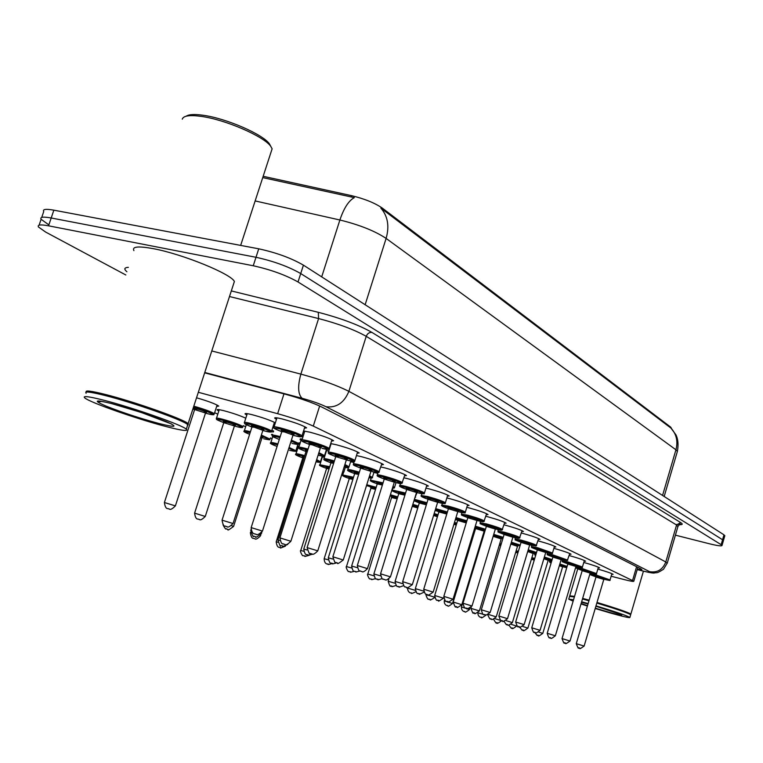 <?xml version="1.0" encoding="UTF-8"?>
<svg xmlns="http://www.w3.org/2000/svg" width="763" height="763" viewBox="0 0 763 763"><rect width="100%" height="100%" fill="white"/><g stroke="black" fill="none" stroke-linecap="round" stroke-linejoin="round"><path stroke-width="1.14" d="M597.839 569.093L597.868 569.103C606.223 571.458 611.306 573.204 613.109 574.339L611.688 574.339M583.781 562.455L584.029 562.522C592.555 564.925 597.763 566.718 599.642 567.901L598.192 567.91M569.141 555.54L569.618 555.674C578.335 558.125 583.676 559.966 585.631 561.196L584.143 561.225M553.881 548.339L554.625 548.54C563.523 551.048 568.998 552.937 571.039 554.224L569.522 554.262M537.972 540.833L538.983 541.101C548.092 543.657 553.709 545.612 555.836 546.957L554.281 547.004M521.358 533.003L522.665 533.347C531.983 535.96 537.753 537.963 539.975 539.374L538.392 539.441M503.99 524.82L505.631 525.249C515.159 527.91 521.091 529.98 523.418 531.458L521.797 531.544M485.831 516.274L487.815 516.78C497.581 519.498 503.685 521.634 506.117 523.189L504.457 523.294M466.803 507.328L469.188 507.92C479.183 510.705 485.468 512.908 488.024 514.539L486.317 514.663M446.87 497.953L449.665 498.64C459.917 501.482 466.393 503.771 469.083 505.478L467.328 505.631M425.945 488.12L429.197 488.902C439.717 491.82 446.393 494.186 449.226 495.988L447.414 496.16M403.951 477.81L407.709 478.687C418.505 481.672 425.401 484.124 428.386 486.031L426.527 486.222M380.823 466.975L385.124 467.948C396.216 471.009 403.341 473.546 406.488 475.568L404.581 475.788M356.445 455.578L361.366 456.656C372.764 459.784 380.127 462.416 383.465 464.562L381.49 464.82M330.732 443.589L336.321 444.743C348.042 447.957 355.672 450.695 359.201 452.974L357.179 453.26M303.55 430.981L309.883 432.182C321.948 435.473 329.864 438.324 333.622 440.747L331.524 441.081M276.473 419.335L274.775 418.238C274.203 417.39 276.597 417.609 281.948 418.897C294.384 422.282 302.596 425.258 306.602 427.833L304.427 428.205M397.857 483.027L400.403 483.675M302.158 435.358L303.188 436.102M303.092 436.417L301.576 436.398M246.811 415.043L245.142 413.994C244.589 413.203 246.831 413.412 251.885 414.633C262.281 417.428 270.102 420.155 275.357 422.845M275.033 423.837L273.984 423.713M299.077 442.74L300.059 443.408M299.954 443.732L298.905 443.723M271.905 430.208L273.659 431.095M273.383 431.982L272.381 431.858M218.819 411.009L217.197 409.998C216.644 409.245 218.762 409.454 223.54 410.618C232.648 413.041 240.068 415.577 245.791 418.219M196.539 397.79C208.022 401.119 215.433 403.894 218.771 406.088L216.663 406.421M671.621 428.682L670.715 427.156L382.397 208.165C374.891 202.977 364.6 198.809 351.533 195.652L263.168 176.291M611.134 576.227L624.334 579.613C630.763 581.234 633.919 581.768 633.815 581.196L313.288 426.097C304.199 421.929 292.315 417.8 277.637 413.699L198.332 392.287M575.75 567.147L576.656 567.386M214.622 412.726L217.798 414.156M243.273 425.659L245.648 426.736M270.445 437.924L272.095 438.668M296.244 449.579L297.227 450.017M304.332 432.497L303.254 431.896M273.946 427.576L272.982 426.851M273.068 426.574L274.175 426.527M301.08 440.194L300.069 439.641M300.326 438.82L302.243 439.078M326.125 450.571L328.777 451.057M350.608 461.768L353.908 462.464M373.88 472.44L377.752 473.327M392.993 486.46L394.557 487.347L396.035 482.588L396.884 482.798M272.181 435.225L271.475 434.7M271.571 434.405L272.61 434.395M298.152 447.108L297.198 446.593M297.427 445.85L299.201 446.107M321.986 456.846L324.409 457.304M345.343 467.357L348.367 467.996M370.179 477.962L371.152 478.201M125.809 274.976L45.656 232.076L38.484 227.002C37.187 224.742 40.544 224.351 48.546 225.819L253.24 265.762C270.836 269.673 285.763 275.081 298.018 281.976L721.14 544.677L722.561 539.756L300.717 273.555L722.561 539.756L723.982 534.834L724.774 535.893M253.24 265.762L255.996 257.284C273.593 261.156 288.5 266.583 300.717 273.555C288.5 266.583 273.593 261.156 255.996 257.284L51.197 217.989L255.996 257.284L258.743 248.814C276.34 252.648 291.237 258.094 303.426 265.152L723.982 534.834M48.241 224.427L41.107 219.286C39.829 216.969 43.186 216.539 51.197 217.989C43.186 216.539 39.829 216.969 41.107 219.286L39.094 225.18M677.22 451.944L677.382 451.4C678.593 444.705 678.097 439.164 675.913 434.786L671.02 428.148L380.832 208.08C387.814 216.091 389.569 226.201 386.116 238.418C374.891 230.96 359.487 224.827 339.888 220.002C343.875 208.156 348.681 200.698 354.328 197.627L262.739 177.607M41.736 217.407L43.72 211.57C42.461 209.215 45.837 208.747 53.849 210.168L258.743 248.814M721.14 544.677L722.017 545.459C721.75 546.337 717.439 545.755 709.094 543.695L675.408 535.159M637.305 569.303L641.912 569.599L640.71 568.788L321.795 407.041C312.763 402.711 300.87 398.515 286.135 394.452L204.665 372.83M186.153 116.214C188.766 114.383 194.336 114.049 202.844 115.223C225.915 118.208 263.13 134.383 269.473 143.949L270.836 146.467M182.281 119.171C183.32 115.766 189.558 114.822 200.984 116.348C225.142 119.476 264.16 136.434 270.779 146.391L272.124 148.804L270.894 152.6M86.305 392.087C84.779 390.112 91.035 390.885 105.084 394.385C134.135 401.624 184.331 419.412 188.118 423.656L188.079 424.934M133.906 250.626C131.827 246.554 138.322 245.915 153.382 248.681C182.729 254.098 231.647 274.127 234.375 281.528L233.449 284.37M86.372 392.077C87.135 391.085 93.42 392.068 105.246 395.043C133.449 402.082 182.195 419.259 187.164 423.78L187.612 425.229M86.124 393.241C84.13 391.095 90.339 391.82 104.741 395.425C133.229 402.54 182.491 419.888 187.507 424.438L187.364 425.983M166.639 426.698C138.341 419.45 90.215 402.635 84.874 397.99C82.194 395.625 88.298 396.321 103.205 400.07C132.237 407.385 182.481 425.077 186.315 429.197C188.528 431.476 181.976 430.637 166.639 426.698M569.742 595.827L574.558 596.37M582.655 598.392L589.141 600.176M569.875 596.208L574.453 596.704M582.55 598.717L589.046 600.5M569.522 596.389L574.377 596.981M582.465 599.012L588.96 600.796M595.989 605.87C615.493 611.754 626.795 615.617 629.876 617.448C629.809 618.106 623.333 616.628 610.429 613.013L595.216 608.502M587.405 606.051L581.005 603.943M573.137 601.158L568.75 599.174L573.557 599.747M581.644 601.788L588.13 603.581M596.819 603.066C615.989 608.855 627.262 612.708 630.639 614.644L630.629 614.883M596.904 602.77C615.903 608.502 627.072 612.327 630.419 614.244L630.515 614.406M597 602.446C616.504 608.33 627.787 612.203 630.867 614.081L630.562 614.301M670.715 427.156L670.524 427.785M382.397 208.165L382.11 209.072M351.533 195.652L351.094 197.007M283.97 393.88L277.637 413.699M319.659 406.002L313.288 426.097M636.6 566.709L632.584 580.414M671.02 428.148C676.476 434.137 678.116 441.348 675.942 449.788L386.116 238.418L365.143 304.723M664.172 496.484L677.382 451.4L675.942 449.788L662.561 495.454M321.7 276.874L339.888 220.002L255.138 200.936M53.849 210.168L48.546 225.819M303.426 265.152L298.018 281.976M126.887 271.733C123.759 269.062 124.245 267.594 128.346 267.346M231.313 290.922L318.314 312.315C340.937 318.238 358.82 324.943 371.972 332.43L680.625 522.541C683.143 524.133 682.675 524.849 679.223 524.667M211.78 350.951L300.86 374.118L318.591 318.562L229.491 296.53M637.229 569.56L643.962 571.249C649.628 572.622 651.516 572.775 649.647 571.697L326.03 406.746C319.993 403.837 312.029 401.023 302.138 398.305C297.971 394.366 297.551 386.307 300.86 374.118C320.918 379.583 336.922 385.325 348.872 391.352L366.23 336.34C354.509 329.75 338.629 323.817 318.591 318.562L318.314 312.315M326.03 406.746C336.512 407.995 344.123 402.864 348.872 391.352L665.794 561.978L676.581 525.001L366.23 336.34C367.404 333.488 369.311 332.182 371.972 332.43M649.647 571.697C657.353 572.908 662.732 569.665 665.794 561.978L667.186 563.352M677.897 526.613L676.581 525.001L680.625 522.541M302.138 398.305L204.78 372.478M645.155 571.535L643.962 571.249M193.812 406.183C204.217 409.159 211.055 411.658 214.317 413.68L214.145 414.061M175.376 505.936L175.385 505.888C169.224 512.059 169.233 508.044 169.31 509.055L167.841 508.587C168.718 508.034 165.542 510.752 164.388 502.512L175.385 505.888L205.533 412.993L207.851 413.765C221.213 417.218 206.868 410.618 193.478 407.194M194.641 409.493L194.451 408.73L196.854 409.788C193.106 408.272 193.01 407.919 196.577 408.72C204.074 410.914 207.212 412.173 205.981 412.487M204.093 412.077L206.563 412.44L205.533 412.993L192.896 408.997L194.603 409.636L164.407 502.464M261.251 429.388L263.893 429.788L262.834 430.485L264.818 431.019C278.896 434.662 264.036 427.843 250.502 424.495C242.682 422.769 243.159 423.618 251.952 427.032L244.799 423.856L244.341 422.712C243.845 422.034 245.82 422.244 250.283 423.341C260.975 426.288 268.099 428.844 271.647 431.009L271.494 431.372M252 426.879L251.79 426.116L254.365 427.223C250.407 425.649 250.331 425.287 254.117 426.135C261.518 428.301 264.589 429.531 263.321 429.836M233.011 523.571L233.03 523.523C226.878 529.713 226.954 525.717 226.993 526.718L225.085 526.136C225.743 525.268 223.626 528.854 222.043 520.166L233.03 523.523L262.882 430.342L254.346 427.28L251.962 427.022L222.062 520.118M225.533 526.26L226.592 526.623L225.533 526.26M291.256 434.042L294.07 434.462L292.982 435.177L294.823 435.702C309.454 439.478 294.613 432.526 280.498 429.044C272.248 427.251 272.677 428.119 281.785 431.667C274.794 429.054 272.191 427.566 273.955 427.213C273.45 426.488 275.557 426.708 280.279 427.862C291.237 430.866 298.495 433.479 302.053 435.692L301.89 436.083M281.833 431.486L281.623 430.704L284.341 431.887C280.174 430.227 280.097 429.836 284.122 430.733C291.714 432.936 294.823 434.204 293.469 434.519M262.443 531.124L262.462 531.067C256.12 537.467 255.653 533.175 256.101 534.31L254.346 533.776C255.758 533.623 251.838 535.407 251.161 527.615L262.462 531.067L293.03 435.034L284.332 431.906L281.795 431.639L251.18 527.567M254.775 533.89L255.834 534.272L254.775 533.89M242.977 426.584C240.688 427.28 246.277 428.424 236.54 426.603L223.817 422.673C216.196 419.545 216.196 419.66 216.406 418.467C215.91 417.828 217.779 418.038 221.985 419.078C232.448 421.968 239.439 424.466 242.977 426.584L242.834 426.927M234.441 426.04L236.54 426.603C250.064 430.122 235.223 423.427 222.224 420.194C214.794 418.544 215.319 419.364 223.788 422.635L194.603 513.089M223.855 422.54L223.654 421.777L226.086 422.836C222.329 421.348 222.252 421.004 225.829 421.815C233.049 423.923 236.072 425.134 234.89 425.42M232.953 425.001L235.433 425.382L234.441 425.916L205.276 516.417C199.296 522.426 199.296 518.516 199.372 519.508L197.96 519.05C198.781 518.506 195.709 521.158 194.584 513.137L205.257 516.456M250.14 432.697L250.13 432.697C243.292 431.105 243.12 431.639 249.625 434.29C244.685 432.383 242.911 431.267 244.294 430.942C243.855 430.342 245.724 430.561 249.921 431.61L250.445 431.744M261.366 435.082L270.035 439.135M270.159 438.82C267.784 439.469 273.631 440.652 263.721 438.773L263.693 438.763C271.514 440.499 270.636 439.583 261.06 436.016M231.628 525.678L233.592 526.432M227.508 529.322L226.506 528.969L227.508 529.322M261.814 438.305L260.584 437.533M260.889 436.57C263.13 437.476 263.597 437.848 262.3 437.685M277.589 444.81L276.626 444.552C269.463 442.902 269.616 443.532 277.074 446.441C271.342 444.314 269.253 443.093 270.779 442.788C270.379 442.216 272.257 442.454 276.435 443.503L277.885 443.885M289.091 447.414L295.863 450.723M297.894 444.381L295.977 450.437C293.021 450.914 300.708 452.278 289.539 450.332L289.511 450.323C296.855 452.02 296.616 451.353 288.796 448.329M254.556 538.716L253.602 538.382L254.556 538.716M260.822 534.834L260.498 535.864C254.832 541.577 254.899 537.877 254.937 538.812L253.602 538.382C254.308 537.81 251.513 540.442 250.369 532.755L250.626 532.774M304.399 456.532L301.814 455.826C294.48 454.147 294.804 454.815 302.787 457.838C296.626 455.606 294.356 454.338 295.949 454.042C295.586 453.499 297.484 453.756 301.633 454.805L304.685 455.645M316.693 459.631L320.412 461.749M322.215 456.131L320.517 461.481C318.238 462.149 323.655 462.788 316.006 461.796C320.489 462.75 320.622 462.33 316.397 460.547M302.835 457.819L302.625 457.075L304.027 457.705C301.566 456.694 301.643 456.474 304.237 457.047M303.951 457.962L302.806 457.914L276.196 541.806L277.808 542.226M280.259 547.653L279.353 547.338L280.259 547.653M279.887 437.609L278.457 437.228C270.779 435.511 271.056 436.245 279.296 439.459C271.838 436.388 272.21 436.674 272.277 435.425C271.828 434.786 273.822 435.015 278.247 436.121L280.202 436.627M291.399 440.165L298.848 443.475C295.949 443.99 303.445 445.449 292.048 443.427L292.019 443.417C299.84 445.182 299.525 444.428 291.084 441.138M290.865 441.834L290.76 442.34M260.908 533.394L261.423 533.595C256.912 537.085 254.976 538.125 255.615 536.732L253.669 536.131C253.421 537.648 252.439 535.712 250.741 530.333L251.084 530.352M254.155 536.265L255.157 536.618L254.155 536.265M261.804 532.412L261.413 533.642M307.747 450.065L304.952 449.302C297.217 447.557 297.551 448.291 305.953 451.505C298.781 448.625 298.467 448.625 298.762 447.48C298.362 446.87 300.355 447.128 304.761 448.224L308.042 449.121M287.708 544.42C278.667 548.568 284.847 545.211 281.28 545.745L280.803 545.621C280.555 547.09 279.601 545.211 277.942 539.966L279.792 540.404M307.26 451.591L305.982 451.553L277.951 539.927M318.896 452.659L324.513 455.597M306.011 451.438L305.801 450.675L307.327 451.372C304.656 450.256 304.733 450.008 307.565 450.628M326.526 449.312L324.637 455.292C321.795 455.807 329.101 457.19 318.076 455.234C325.124 456.856 325.296 456.322 318.591 453.613M334.099 461.873L330.093 460.766C322.406 459.002 322.673 459.688 330.913 462.826C324.008 460.079 323.569 460.022 323.903 458.916C323.541 458.344 325.543 458.611 329.921 459.717L334.385 460.957M330.97 462.779L330.751 462.025L333.383 463.122C329.444 461.615 329.387 461.291 333.183 462.168L333.946 462.368M333.65 463.294L330.942 462.883L303.769 549.074M312.677 554.138C304.122 556.647 310.818 554.615 307.022 554.749L306.592 554.634C307.155 553.757 305.391 557.305 303.76 549.112L306.974 549.951M344.924 464.495L349.006 466.794M350.846 461.024L349.12 466.517C346.784 467.185 352.325 467.967 344.199 466.803C349.168 467.862 349.311 467.404 344.628 465.44M145.781 413.985L127.545 408.1M159.152 423.551C139.791 418.296 121.994 412.43 105.733 405.964C92.8 400.308 94.707 399.497 111.446 403.532C131.808 409.054 150.177 415.11 166.534 421.72C178.456 427.118 175.995 427.728 159.152 423.551M621.101 614.549L595.893 606.213C622.293 613.938 632.374 618.927 607.691 611.859L595.312 608.178M587.51 605.688L581.139 603.504M581.511 602.255L588.025 603.962L581.501 602.255M329.463 467.585L325.772 466.555C318.476 464.858 318.753 465.487 326.612 468.444C320.574 466.279 318.343 465.048 319.907 464.762L329.73 466.718M342.778 471.324L343.789 472.24M342.31 472.793L342.473 472.287M326.631 468.444L326.411 467.7L328.92 468.74C325.191 467.318 325.124 467.032 328.719 467.872L329.32 468.034M329.044 468.902L326.602 468.539L300.765 550.457M309.149 555.34C301.089 557.543 307.479 555.769 303.855 555.845L303.035 555.588C302.663 556.923 299.382 550.19 300.756 550.485L303.617 551.229M353.269 478.105L348.605 476.78C341.338 475.072 341.586 475.673 349.32 478.563C343.722 476.617 341.538 475.416 342.74 474.967L353.536 477.256M349.301 478.563L349.082 477.838L351.6 478.868C347.88 477.466 347.823 477.19 351.409 478.039L353.145 478.515M352.878 479.364L349.273 478.649L324.17 558.688L328.147 559.813M328.033 564.248L327.213 563.962L328.033 564.248M366.765 484.763L376.188 487.299M375.93 488.129L366.498 485.63M370.932 488.225L370.713 487.5L373.241 488.53C369.53 487.137 369.473 486.87 373.059 487.729L375.816 488.52M375.558 489.341L370.913 488.301L346.488 566.547M354.347 571.334C346.936 573.147 352.868 571.687 349.473 571.697L348.681 571.439C348.386 572.755 345.153 566.299 346.478 566.575L351.485 567.977M350.265 571.973L349.483 571.697L350.265 571.973M359.077 473.098L353.994 471.648C346.345 469.884 346.564 470.533 354.652 473.585C348.844 471.544 346.555 470.275 347.804 469.798C347.47 469.255 349.483 469.531 353.832 470.637L359.354 472.202M354.69 473.565L354.471 472.812L357.113 473.899C353.193 472.411 353.126 472.106 356.922 472.993L358.934 473.556M358.658 474.443L354.661 473.661L328.3 557.772M336.864 562.817C328.748 565.011 335.138 563.237 331.495 563.304L331.066 563.189C331.6 562.312 329.931 565.831 328.29 557.801L332.735 559.021M369.588 475.75L372.296 477.438M373.984 472.097L372.392 477.19C373.04 478.019 371.896 478.201 368.958 477.743C372.039 478.315 372.153 477.962 369.292 476.675M382.778 483.761L376.722 482.016C369.12 480.242 369.302 480.843 377.256 483.828C371.562 481.844 369.33 480.614 370.541 480.146L383.055 482.893M377.275 483.828L377.046 483.084L379.697 484.162C375.797 482.693 375.73 482.397 379.516 483.284L382.644 484.19M382.377 485.058L377.246 483.914L351.638 566.041L357.189 567.634M359.974 570.982C352.048 573.08 358.343 571.392 354.776 571.449L354.347 571.334C354.871 570.457 353.317 573.986 351.629 566.07M392.697 487.395L393.555 488.043L392.478 488.091C393.946 488.272 394.633 488.024 394.557 487.347L394.461 487.576M405.306 493.909L398.391 491.887C390.828 490.104 390.961 490.676 398.791 493.594C393.203 491.658 391.009 490.456 392.22 490.008L405.573 493.06M401.214 493.938C397.332 492.488 397.275 492.211 401.052 493.098L405.182 494.329M404.915 495.177L398.763 493.68L373.88 573.919M382.158 578.621C374.185 580.939 380.47 579.069 376.951 579.203L376.531 579.088C377.036 578.22 375.558 581.702 373.87 573.948L380.422 575.836M415.215 496.703L415.597 497.238M390.408 494.758L397.771 496.885M397.523 497.695L390.16 495.578M391.6 497.457L391.381 496.732L393.908 497.753C390.217 496.379 390.16 496.131 393.737 496.98L397.409 498.067M397.161 498.878L391.581 497.524L367.804 574.043L373.727 575.779M371.495 579.346L370.742 579.088L371.495 579.346M412.85 504.372L418.362 506.041M418.114 506.823L412.602 505.163M412.316 506.079L413.66 506.565L412.316 506.088M412.478 505.573L418 507.195M417.762 507.986L412.23 506.384M396.045 585.479C388.377 587.911 394.395 585.955 391.066 586.146L391.791 586.394L391.076 586.146C390.837 584.468 390.723 589.866 388.176 581.244L394.929 583.218M434.185 513.585L438.019 514.787M437.781 515.559L433.947 514.348M415.721 591.84C408.281 595.14 413.479 592.489 410.523 592.908L409.75 592.66C408.243 591.563 407.556 590.047 407.68 588.101L415.186 590.324M437.428 516.713L433.603 515.464M433.842 514.701L437.666 515.931M454.49 522.407L456.808 523.16M456.579 523.914L454.262 523.16M434.643 597.61C427.07 602.331 431.915 598.64 429.149 599.375L428.405 599.136C428.081 600.328 425.144 594.387 426.355 594.673L434.548 597.143M456.217 525.078L453.928 524.248M454.157 523.494L456.455 524.305M473.861 530.857L474.786 531.172M474.567 531.916L473.632 531.601M446.489 601.559L452.507 603.495C445.926 608.626 448.854 604.782 447.004 605.584L446.25 605.336C444.791 604.286 444.133 602.827 444.257 600.967L446.489 601.559M473.937 533.118L473.289 532.727M473.518 531.964L474.433 532.345M414.404 499.326L426.994 502.76M426.746 503.58L414.128 500.232M419.326 502.903L413.956 500.786L421.748 503.265C417.876 501.835 417.819 501.568 421.586 502.464L426.612 504M426.355 504.829L419.297 503.008L395.081 581.435L402.53 583.647M403.484 585.707C395.177 588.674 401.624 586.299 398.105 586.604L397.695 586.48C398.133 585.564 396.884 589.189 395.081 581.463M435.702 508.654L447.414 512.002M447.166 512.812L435.444 509.484M435.158 510.39L438.935 511.792L435.158 510.399M438.925 511.839L438.696 511.115L441.348 512.173C437.495 510.762 437.447 510.504 441.205 511.401L447.032 513.232M446.784 514.052L438.906 511.906L415.339 588.616M423.951 592.241C415.186 596.332 421.825 593.07 418.305 593.662L417.895 593.547C418.305 592.632 417.132 596.218 415.33 588.635L423.599 591.096M455.969 517.591L466.88 520.824M466.641 521.615L455.721 518.401M455.387 519.479L457.676 520.29L455.387 519.479M457.666 520.356L457.438 519.641L460.089 520.681C456.255 519.288 456.207 519.04 459.946 519.946L466.508 522.064M466.25 522.913L457.647 520.414L434.691 595.474L443.484 598.192L443.637 597.696M443.494 598.173C434.786 603.972 440.842 599.403 437.619 600.414L437.209 600.3C437.6 599.394 436.493 602.932 434.691 595.493M475.292 526.165L485.478 529.264M485.239 530.037L475.053 526.947M474.7 528.11L475.616 528.425L474.7 528.11M475.607 528.501L475.368 527.796L478.029 528.835C474.214 527.452 474.166 527.214 477.886 528.12L485.077 530.581M484.162 531.182L475.587 528.559L453.212 602.036L461.825 604.697L484.181 531.124L484.953 530.647L482.292 530.123M461.825 604.678C454.09 610.266 458.782 605.956 456.083 606.871L456.741 607.1L456.093 606.871C455.473 604.954 456.35 610.953 453.203 602.055M493.384 535.531L501.644 538.42M501.177 538.926L493.146 536.322M479.393 610.905C471.811 616.38 476.417 612.164 473.775 613.061L474.405 613.28L473.775 613.061C473.146 611.173 474.033 617.048 470.943 608.34L479.393 610.905L501.196 538.869L501.949 538.401L499.288 537.867M493.737 534.377L503.246 537.333M493.26 535.931L495.206 536.637L493.26 535.941M503.017 538.096L493.508 535.13M482.702 535.998L483.37 536.179M483.151 536.904L482.483 536.723M482.283 537.371L482.931 537.648L482.283 537.381L482.407 537.991M482.359 537.133L483.046 537.266M482.817 538.02L461.434 606.995L466.04 608.321M466.403 608.435L469.522 609.494C463.074 614.52 465.945 610.743 464.142 611.535L463.408 611.297C462.006 610.295 461.348 608.864 461.434 607.005M499.794 543.494L501.253 543.914M501.043 544.62L499.584 544.2M500.7 545.431L499.355 544.954L500.7 545.431M499.479 544.534L500.948 544.916M500.738 545.621L499.26 545.259M478.048 612.813L483.237 614.349M481.176 617.448L480.595 617.248L481.176 617.448M516.179 550.695L518.354 551.344M518.144 552.03L515.969 551.382M515.883 551.678L518.067 552.317M517.858 553.003L515.674 552.374M494.987 618.688L500.518 620.386M496.961 622.942L496.408 622.742L496.961 622.942M531.897 557.619L534.729 558.478M534.529 559.165L531.687 558.297M511.22 624.344L516.665 626.089C509.703 631.001 514.1 627.243 511.611 628.025L512.154 628.216L511.611 628.025C511.916 629.046 511.01 628.083 508.902 625.135M534.234 560.118L531.401 559.241M531.611 558.564L534.443 559.441M511.038 543.323L517.943 545.85M517.486 546.346L510.809 544.067M488.682 614.52L496.227 616.876L517.505 546.298L518.239 545.841L515.588 545.297M496.227 616.876C489.646 622.036 492.564 618.173 490.733 618.984L491.334 619.194L490.733 618.984C490.208 617.563 491.124 622.103 487.815 614.978M511.363 542.235L520.252 545.068M511.668 544.114L510.876 543.847L511.668 544.114M520.023 545.822L511.143 542.979M527.92 550.819L533.595 552.984M533.137 553.471L527.7 551.535M506.146 620.624L512.374 622.618L533.156 553.423L533.881 552.975L531.239 552.431M512.374 622.608C505.936 627.663 508.787 623.876 507.004 624.678L507.576 624.878L507.004 624.678C506.203 623.361 507.853 627.415 504.114 621.368M528.225 549.78L536.532 552.479M533.175 553.318L536.065 554.043L533.194 553.318M536.313 553.223L528.015 550.505M535.607 555.569L534.682 554.815L535.836 554.806M544.076 558.02L548.626 559.832M548.168 560.319L543.866 558.726M522.846 626.49L527.891 628.111C520.633 633.233 525.211 629.322 522.626 630.133L523.18 630.333L522.626 630.143C521.329 628.655 523.943 632.928 519.803 627.167M544.381 557.019L552.135 559.594M548.235 560.156L551.716 561.024L548.235 560.156M551.926 560.319L544.172 557.724M546.26 559.279L548.893 559.832L548.187 560.271L527.882 628.121M551.296 562.417C549.389 562.054 549.331 562.255 551.115 563.008L549.37 561.501L551.515 561.692M559.565 564.944L563.065 566.423M562.617 566.89L559.365 565.631M538.85 632.107L542.789 633.395C535.683 638.421 540.166 634.587 537.638 635.388L538.173 635.569L537.638 635.388C536.332 633.948 538.964 638.068 534.873 632.546M559.861 563.971L567.119 566.423M562.684 566.728L566.737 567.71L562.684 566.728M566.899 567.147L559.651 564.658M542.789 633.395L562.627 566.852L563.323 566.413L560.71 565.86M331.962 439.688L329.215 448.396C326.163 448.921 334.137 450.475 322.015 448.339L321.996 448.329C336.349 452.068 322.31 445.487 308.452 442.035C300.24 440.222 300.593 441.033 309.511 444.486C301.728 441.329 301.643 441.367 301.9 440.175C301.442 439.498 303.56 439.736 308.252 440.89C318.886 443.818 325.877 446.317 329.215 448.396L329.063 448.749M309.559 444.333L309.339 443.551L312.077 444.734C307.918 443.093 307.842 442.721 311.867 443.627C319.182 445.754 322.186 446.965 320.889 447.252M320.403 447.9L312.067 444.762L309.52 444.467L279.916 537.829M318.619 446.765L321.442 447.204L320.441 447.757L290.884 541.234C284.752 547.443 284.818 543.428 284.857 544.439L282.968 543.857C283.588 542.951 281.595 546.68 279.907 537.877L290.865 541.272M283.435 543.99L284.437 544.343L283.435 543.99M344.533 458.801L347.365 459.259L346.354 459.936L347.728 460.289C361.815 463.971 348.519 457.752 334.9 454.328C326.745 452.497 327.022 453.26 335.749 456.608C328.233 453.584 328.071 453.613 328.338 452.44C327.928 451.801 330.055 452.058 334.709 453.222C345.048 456.064 351.791 458.468 354.929 460.423L354.795 460.747M335.796 456.493L335.577 455.721L338.333 456.884C334.175 455.273 334.108 454.92 338.133 455.835C345.181 457.886 348.081 459.04 346.841 459.307M317.77 550.886L317.78 550.848C311.848 556.904 311.819 552.975 311.914 553.967L310.045 553.394C309.788 554.92 308.805 552.975 307.098 547.586L317.78 550.848L346.392 459.812L335.758 456.617L307.108 547.538M381.881 463.57L378.753 472.526L372.134 471.629C385.954 475.263 373.345 469.359 359.955 465.974C351.857 464.133 352.077 464.839 360.603 468.091C353.46 465.239 353.078 465.211 353.403 464.066C353.04 463.465 355.167 463.742 359.793 464.896C369.836 467.681 376.34 469.989 379.306 471.83L379.192 472.116M363.217 468.415C359.068 466.822 359.011 466.489 363.026 467.404C369.836 469.379 372.64 470.494 371.447 470.733M370.961 471.353L360.632 468.129L332.878 556.742M369.092 470.227L371.934 470.695L370.99 471.238L343.274 559.956C338.886 563.371 337.008 564.391 337.627 563.027L335.739 562.445C335.501 563.924 334.537 562.035 332.868 556.78L343.255 559.994M392.42 481.062L395.081 481.52M404.943 474.605L401.901 483.341L395.301 482.397C408.873 485.993 396.903 480.385 383.741 477.028C375.701 475.177 375.863 475.845 384.218 479.002C377.313 476.274 376.855 476.207 377.199 475.101C376.874 474.529 379.001 474.824 383.589 475.988C393.365 478.697 399.65 480.919 402.454 482.655L402.349 482.922M384.275 478.964L384.047 478.191L386.831 479.345C382.702 477.781 382.644 477.457 386.66 478.382C393.231 480.299 395.949 481.358 394.795 481.587M394.318 482.187L384.247 479.059L357.332 565.478M395.263 481.548L394.347 482.082L367.461 568.607C361.834 574.358 361.881 570.648 361.92 571.582L360.184 571.048C360.708 570.133 359.058 573.814 357.322 565.517L367.451 568.635M426.879 485.106L424.457 492.955C421.414 493.375 429.397 494.949 417.351 492.65L417.342 492.64C430.656 496.179 419.278 490.847 406.336 487.528C398.362 485.678 398.467 486.298 406.679 489.379C400.852 487.347 398.563 486.079 399.812 485.592C399.526 485.049 401.653 485.363 406.202 486.517C415.721 489.159 421.805 491.305 424.457 492.955L424.362 493.194M406.717 489.36L406.488 488.597L409.283 489.741C405.172 488.196 405.115 487.891 409.111 488.816C415.473 490.666 418.105 491.696 416.999 491.897M416.522 492.488L406.689 489.455L380.565 573.776M414.595 491.372L417.437 491.868L416.55 492.393L390.456 576.828C384.972 582.436 385.01 578.821 385.057 579.727L383.36 579.212C383.856 578.297 382.301 581.94 380.556 573.814L390.446 576.857M447.747 495.092L445.392 502.75C442.349 503.151 450.37 504.725 438.334 502.397L438.315 502.388C451.4 505.888 440.566 500.805 427.843 497.524C419.917 495.664 419.984 496.246 428.062 499.26C422.359 497.285 420.117 496.064 421.329 495.578L427.709 496.541C436.989 499.126 442.883 501.196 445.392 502.75L445.315 502.97M428.072 499.25L427.843 498.506L430.637 499.631C426.546 498.115 426.498 497.819 430.485 498.754C436.646 500.538 439.192 501.529 438.134 501.72M437.647 502.292L428.053 499.336L402.673 581.673L412.316 584.677M435.702 501.177L438.544 501.692L437.676 502.207L412.325 584.649C407.843 587.882 406.088 588.826 407.06 587.481L405.411 586.976C405.906 586.06 404.457 589.704 402.664 581.702M457.79 511.639L458.315 511.687C471.162 515.13 460.833 510.294 448.329 507.042C440.461 505.182 440.489 505.726 448.425 508.673C442.826 506.746 440.623 505.545 441.834 505.087L448.205 506.088C457.247 508.606 462.96 510.609 465.354 512.087L465.277 512.288M448.425 508.683L448.196 507.939L450.99 509.055C446.918 507.557 446.87 507.271 450.847 508.215C456.818 509.951 459.288 510.905 458.267 511.076M455.826 510.523L458.658 511.057L457.81 511.563L448.406 508.759L423.732 589.198M467.633 504.61L465.354 512.087C462.359 512.459 470.275 514.043 458.325 511.687L457.819 511.553L433.165 592.098C428.787 595.254 427.08 596.18 428.033 594.863L426.412 594.377C426.889 593.471 425.516 597.067 423.732 589.227L433.155 592.117M476.999 520.557L477.39 520.547C490.027 523.952 480.165 519.336 467.862 516.122C460.06 514.262 460.051 514.767 467.853 517.648C457.104 513.375 463.475 516.046 461.396 514.157L467.748 515.187C476.57 517.657 482.121 519.593 484.391 520.995L484.324 521.177M467.843 517.676L467.605 516.942L470.399 518.048C466.355 516.57 466.307 516.303 470.266 517.238C476.055 518.926 478.458 519.841 477.476 520.004M475.015 519.45L477.848 519.985L477.018 520.48L467.824 517.753L443.828 596.37L453.031 599.222M486.613 513.69L483.866 521.606L477.028 520.452L453.041 599.203C443.932 605.278 450.256 600.491 446.889 601.549L446.46 601.425C446.86 600.471 445.726 604.21 443.818 596.389M504.734 522.369L502.054 530.104L495.616 529.026C508.034 532.383 498.62 527.967 486.508 524.791C478.773 522.932 478.735 523.408 486.393 526.222C475.854 522.054 482.111 524.667 480.08 522.827L486.412 523.885C495.025 526.298 500.414 528.168 502.569 529.503L502.512 529.665M486.384 526.27L486.145 525.535L488.94 526.632C484.915 525.173 484.867 524.915 488.806 525.86C494.434 527.491 496.77 528.387 495.816 528.53M495.349 529.064L486.365 526.327L462.998 603.218M493.346 527.967L496.169 528.511L495.368 529.007L472.02 605.984C463.122 611.926 469.293 607.243 466.012 608.283L465.583 608.168C465.964 607.214 464.905 610.905 462.998 603.237L472.011 606.003M522.064 530.657L519.45 538.22L513.051 537.123C525.249 540.433 516.246 536.217 504.333 533.07C496.665 531.22 496.599 531.668 504.124 534.415C493.566 530.285 500.118 532.975 497.934 531.105L504.248 532.192C512.65 534.548 517.896 536.37 519.956 537.638L519.908 537.791M504.105 534.472L503.866 533.757L506.661 534.844C502.655 533.404 502.617 533.156 506.537 534.09L513.356 536.685M512.879 537.209L504.095 534.539L481.329 609.761L490.151 612.489M510.876 536.112L513.69 536.666L512.898 537.152L490.161 612.47C481.463 618.278 487.49 613.7 484.295 614.72L483.866 614.606C484.228 613.662 483.227 617.305 481.329 609.78M538.64 538.592L536.084 545.993L529.732 544.877C538.812 546.775 536.036 545.478 521.387 540.996C513.785 539.145 513.68 539.565 521.081 542.255C510.571 538.125 517.266 540.938 515.025 539.031L521.31 540.137C529.522 542.455 534.615 544.21 536.589 545.421L536.542 545.564M521.072 542.331L520.833 541.616L523.609 542.693C519.641 541.272 519.603 541.034 523.494 541.978L530.132 544.486M529.665 545.001L521.053 542.388L498.868 616.027L507.509 618.688L529.684 544.944L530.457 544.467L527.653 543.914M507.509 618.679C499.775 624.277 504.457 619.957 501.777 620.882L502.407 621.101L501.787 620.882C501.129 618.946 502.044 624.964 498.859 616.046M554.529 546.194L552.526 552.879C549.78 552.803 557.562 554.939 545.793 552.326C554.701 554.205 552.011 552.956 537.724 548.587C530.19 546.737 530.056 547.128 537.333 549.761C527.147 545.793 533.518 548.454 531.391 546.623L537.648 547.748L552.488 553.003M537.314 549.856L537.076 549.15L539.851 550.218C535.903 548.816 535.864 548.578 539.737 549.522L546.213 551.954M545.745 552.46L537.305 549.904L515.664 622.026L524.133 624.611L545.755 552.412L546.508 551.945L543.723 551.382M518.535 626.776L519.126 626.986L518.535 626.776M561.043 559.432C569.971 561.349 567.414 560.156 553.375 555.865C545.907 554.024 545.755 554.386 552.908 556.961C543.103 553.165 549.045 555.645 547.081 553.9L553.309 555.044L567.767 560.147M552.717 556.418L561.616 559.117M561.158 559.622L552.879 557.114L531.754 627.768M540.061 630.314C533.48 635.484 536.389 631.611 534.577 632.432L535.149 632.632L534.586 632.432C534.386 631.001 534.3 635.732 531.754 627.787L540.061 630.324L561.167 559.575L561.911 559.107L559.136 558.535M584.372 560.481L582.465 566.89C579.756 566.871 587.338 568.845 576.008 566.337C584.553 568.168 582.016 567.004 568.397 562.846C560.996 561.005 560.815 561.349 567.853 563.876C558.43 560.28 563.943 562.512 562.14 560.881L568.33 562.035L582.427 566.995M567.662 563.352L576.408 565.993M575.951 566.48L567.825 564.038L547.205 633.28L555.34 635.789M573.919 565.412L576.685 565.984L575.96 566.442L555.35 635.779C548.902 640.844 551.744 637.048 549.98 637.849L550.524 638.049L549.98 637.858C549.78 636.456 549.703 641.082 547.195 633.3M582.207 570.514C572.937 566.985 578.373 569.198 576.599 567.586L582.76 568.759L596.513 573.576M598.402 567.205L596.542 573.48C593.719 573.452 601.597 575.407 590.209 572.918C598.593 574.73 596.122 573.604 582.818 569.541C575.292 567.682 575.292 568.063 582.789 570.705M582.016 570.009L590.61 572.593M590.152 573.08L582.179 570.676L562.026 638.583L570.018 641.034L590.161 573.042L590.867 572.593L588.12 572.012M570.018 641.025C562.77 646.156 567.338 642.236 564.763 643.056L565.288 643.247L564.773 643.056C564 641.225 565.116 646.862 562.026 638.593M611.888 573.662L610.076 579.813C607.453 579.785 614.787 581.702 603.867 579.251C612.079 581.044 609.685 579.956 596.666 575.979C589.398 574.158 589.179 574.463 596.008 576.885C586.871 573.423 592.26 575.617 590.495 574.024L596.618 575.216L610.047 579.909M595.808 576.399L604.258 578.945M603.8 579.413L595.979 577.066L576.275 643.667L584.124 646.07L603.81 579.384L604.506 578.936L601.769 578.354M584.124 646.061C577.009 651.097 581.482 647.253 578.974 648.064L579.479 648.245L578.974 648.064C578.22 646.261 579.327 651.793 576.275 643.676M637.878 567.348L633.815 581.196M724.84 535.645L722.017 545.459M637.219 569.599L644.277 571.363C650.391 572.803 653.815 573.328 654.549 572.937C657.334 572.212 655.827 574.119 663.495 569.246L667.272 563.065L678.002 526.241C679.728 524.248 680.644 523.609 680.73 524.334L676.829 524.372M217.112 405.039L214.317 413.68C211.876 414.385 217.817 415.577 207.879 413.775L205.485 413.136M262.834 430.494L264.847 431.028C276.216 433.002 268.757 431.562 271.647 431.009L274.422 422.33M244.465 422.34L247.26 413.66M292.973 435.225L294.852 435.711C306.945 437.79 299.001 436.255 302.053 435.692L304.895 426.736M274.079 426.822L276.95 417.857M216.52 418.114L219.239 409.702M260.641 437.333L262.815 437.647L261.852 438.181L233.602 526.394C229.205 529.77 227.317 530.781 227.937 529.427L226.506 528.969C226.01 527.538 226.792 532.078 222.987 524.772M244.398 430.628L246.296 424.733M270.875 442.502L272.763 436.579M250.378 532.717L250.541 532.212M285.41 546.136C276.158 549.894 283.216 546.88 279.353 547.329C280.05 546.804 277.274 549.284 276.187 541.844M296.034 453.785L298.514 445.983M290.713 442.321L291.294 442.292L290.693 442.368M250.76 530.285L250.96 529.665M298.858 447.175L301.471 438.944M323.989 458.649L326.526 450.628M101.651 401.348C99.304 401.948 98.103 402.006 98.055 401.51C97.139 401.195 96.472 399.822 111.57 403.579L141.241 412.449L171.37 423.923M186.315 429.197L187.793 424.667M187.164 423.78L187.507 424.438M187.688 424.218L188.356 423.875M188.118 423.656L234.375 281.528M240.66 245.409L272.124 148.804M269.473 143.949L270.779 146.391M569.799 595.617L577.753 568.855M568.807 598.974L569.56 596.437M629.876 617.448L630.686 614.692M630.867 614.081L643.428 571.153M345.429 467.07L343.884 472.001L342.31 472.812M319.983 464.514L322.387 456.913M332.229 563.571C324.599 565.478 330.694 563.943 327.203 563.962C328.243 563.991 324.313 564.754 324.161 558.716M342.816 474.748L343.503 472.555M347.88 469.541L348.624 467.166M370.618 479.917L371.2 478.039M392.287 489.798L392.802 488.139M414.891 497.762L417.046 492.564M398.791 493.604L398.563 492.86L401.224 493.938M375.577 578.65C368.186 580.595 374.08 579.031 370.742 579.088L369.95 578.831C369.511 580.014 366.564 573.805 367.804 574.072M388.186 581.215L388.844 579.079M454.977 524.4L456.322 524.744M452.507 603.485L474.348 532.641L473.384 532.412M444.257 600.948L444.514 600.109M446.002 513.585L446.86 513.804M464.543 522.035L466.374 522.474M470.952 608.321L471.21 607.443M469.522 609.475L469.827 608.464M485.878 615.178L485.859 615.226C478.611 620.338 483.208 616.447 480.595 617.248L479.937 617.048C478.563 616.199 477.886 614.825 477.896 612.927M501.549 620.834C494.434 625.698 498.973 621.979 496.408 622.742C496.646 623.934 495.721 622.808 493.632 619.356M519.422 547.748L519.717 546.766M534.71 554.711L534.987 553.785M549.398 561.406L549.665 560.538M302.005 439.822L304.78 431.105M346.364 459.936L347.747 460.299C359.878 462.483 351.877 460.909 354.929 460.423L357.589 451.944M328.443 452.125L331.113 443.637M353.498 463.78L354.309 461.176M360.661 468.015L360.441 467.252L363.217 468.406M377.275 474.844L377.923 472.755M399.879 485.354L400.461 483.504M421.395 495.359L421.92 493.671M441.891 504.887L442.368 503.342M461.453 513.976L461.892 512.545M480.127 522.655L480.537 521.329M497.981 530.953L498.353 529.713M515.063 538.888L515.416 537.724M515.654 622.036C518.792 630.772 517.867 624.878 518.525 626.776C521.148 625.87 516.551 630.095 524.133 624.611M531.43 546.489L531.754 545.402M547.119 553.776L547.424 552.755M561.206 559.47L567.31 560.576L569.751 553.49M552.889 557.076L552.65 556.37L555.416 557.429M562.169 560.767L562.455 559.804M567.834 563.991L567.596 563.304L570.352 564.343M576.628 567.481L576.895 566.566M582.188 570.638L581.95 569.951L584.696 570.982M590.524 573.938L590.772 573.07M595.989 577.028L595.75 576.351L598.478 577.372"/></g></svg>
